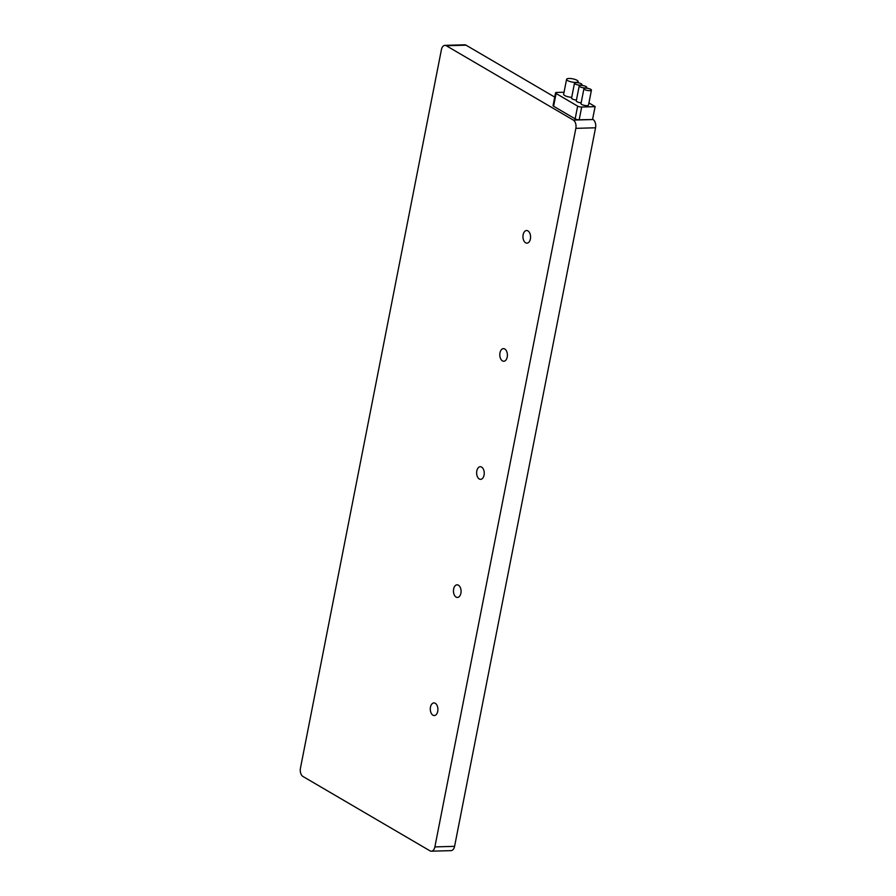 <?xml version="1.0" encoding="UTF-8"?>
<svg xmlns="http://www.w3.org/2000/svg" width="896" height="896" viewBox="0 0 896 896"><rect width="100%" height="100%" fill="white"/><g stroke="black" fill="none" stroke-linecap="round" stroke-linejoin="round"><path stroke-width="1.34" d="M429.979 850.83A6.462 3.886 -91.6 0 0 431.357 851.2A6.462 3.886 -91.6 0 0 434.874 846.91L575.848 128.352A6.462 3.886 -91.6 0 0 573.339 120.098L446.309 45.741A6.462 3.886 -91.6 0 0 444.931 45.371A6.462 3.886 -91.6 0 0 441.414 49.661L300.44 768.219A6.462 3.886 -91.6 0 0 302.949 776.474L429.979 850.83M527.934 230.888A6.317 3.808 88.4 0 1 530.544 237.866A6.317 3.808 88.4 0 1 526.949 243.152A6.317 3.808 88.4 0 1 525.605 242.794A6.317 3.808 88.4 0 1 522.995 235.816A6.317 3.808 88.4 0 1 526.59 230.518A6.317 3.808 88.4 0 1 527.934 230.888M504.773 348.992A6.317 3.808 88.4 0 1 507.371 355.958A6.317 3.808 88.4 0 1 503.787 361.256A6.317 3.808 88.4 0 1 502.432 360.886A6.317 3.808 88.4 0 1 499.834 353.92A6.317 3.808 88.4 0 1 503.418 348.622A6.317 3.808 88.4 0 1 504.773 348.992M481.6 467.085A6.317 3.808 88.4 0 1 484.21 474.062A6.317 3.808 88.4 0 1 480.614 479.349A6.317 3.808 88.4 0 1 479.259 478.99A6.317 3.808 88.4 0 1 476.661 472.013A6.317 3.808 88.4 0 1 480.245 466.726A6.317 3.808 88.4 0 1 481.6 467.085M458.427 585.189A6.317 3.808 88.4 0 1 461.037 592.155A6.317 3.808 88.4 0 1 457.442 597.453A6.317 3.808 88.4 0 1 456.098 597.083A6.317 3.808 88.4 0 1 453.488 590.117A6.317 3.808 88.4 0 1 457.083 584.819A6.317 3.808 88.4 0 1 458.427 585.189M435.254 703.282A6.317 3.808 88.4 0 1 437.864 710.259A6.317 3.808 88.4 0 1 434.269 715.557A6.317 3.808 88.4 0 1 432.925 715.187A6.317 3.808 88.4 0 1 430.315 708.21A6.317 3.808 88.4 0 1 433.91 702.923A6.317 3.808 88.4 0 1 435.254 703.282M564.043 92.232L556.752 92.445A2.934 0.829 11.1 0 0 555.554 92.859L553.056 105.594A2.934 0.829 11.1 0 0 553.594 106.232L575.154 118.854A2.934 0.829 11.1 0 0 579.186 119.773L593.051 119.526A6.462 3.886 88.4 0 1 595.56 127.781L454.586 846.339A6.462 3.886 88.4 0 1 451.069 850.629L431.357 851.2M592.558 119.381L595.112 106.646M444.931 45.371L464.643 44.8A6.462 3.886 88.4 0 1 466.021 45.17L554.725 97.093M595.056 106.658L581.683 107.038A2.934 0.829 11.1 0 1 577.651 106.12L556.091 93.498A2.934 0.829 11.1 0 1 555.554 92.859M588.93 102.917L595.179 106.613M583.934 88.682L581 103.622A3.819 1.075 11.1 0 0 581.694 104.451A3.819 1.075 11.1 0 0 585.805 105.605A3.819 1.075 11.1 0 0 588.504 105.101L591.427 90.149A3.819 1.075 11.1 0 0 590.733 89.331A3.819 1.075 11.1 0 0 586.634 88.178A3.819 1.075 11.1 0 0 583.934 88.682A3.819 1.075 11.1 0 0 584.629 89.499A3.819 1.075 11.1 0 0 588.728 90.653A3.819 1.075 11.1 0 0 591.427 90.149M579.219 85.915A3.819 1.075 11.1 0 0 579.914 86.744A3.819 1.075 11.1 0 0 584.013 87.898A3.819 1.075 11.1 0 0 586.712 87.394A3.819 1.075 11.1 0 0 586.018 86.565A3.819 1.075 11.1 0 0 581.918 85.422A3.819 1.075 11.1 0 0 579.219 85.915L576.285 100.867A3.819 1.075 11.1 0 0 576.979 101.685A3.819 1.075 11.1 0 0 581.157 102.85M574.493 83.16A3.819 1.075 11.1 0 0 575.198 83.978A3.819 1.075 11.1 0 0 579.298 85.131A3.819 1.075 11.1 0 0 581.997 84.627A3.819 1.075 11.1 0 0 581.302 83.81A3.819 1.075 11.1 0 0 577.192 82.656A3.819 1.075 11.1 0 0 574.493 83.16L571.57 98.101A3.819 1.075 11.1 0 0 572.264 98.93A3.819 1.075 11.1 0 0 576.43 100.083M566.586 79.307A5.88 1.646 11.1 0 0 567.661 80.573A5.88 1.646 11.1 0 0 573.966 82.342A5.88 1.646 11.1 0 0 578.122 81.57A5.88 1.646 11.1 0 0 577.046 80.304A5.88 1.646 11.1 0 0 570.73 78.534A5.88 1.646 11.1 0 0 566.586 79.307L563.651 94.259A5.88 1.646 11.1 0 0 564.726 95.525A5.88 1.646 11.1 0 0 571.715 97.35M454.586 846.339L434.874 846.91M595.56 127.781L575.848 128.352M593.051 119.526L573.339 120.098M466.021 45.17L446.309 45.741M579.186 119.773L581.683 107.038M575.154 118.854L577.651 106.12M553.594 106.232L556.091 93.498M586.555 88.166L586.712 87.394M581.84 85.411L581.997 84.627M577.886 82.746L578.122 81.57"/></g></svg>
